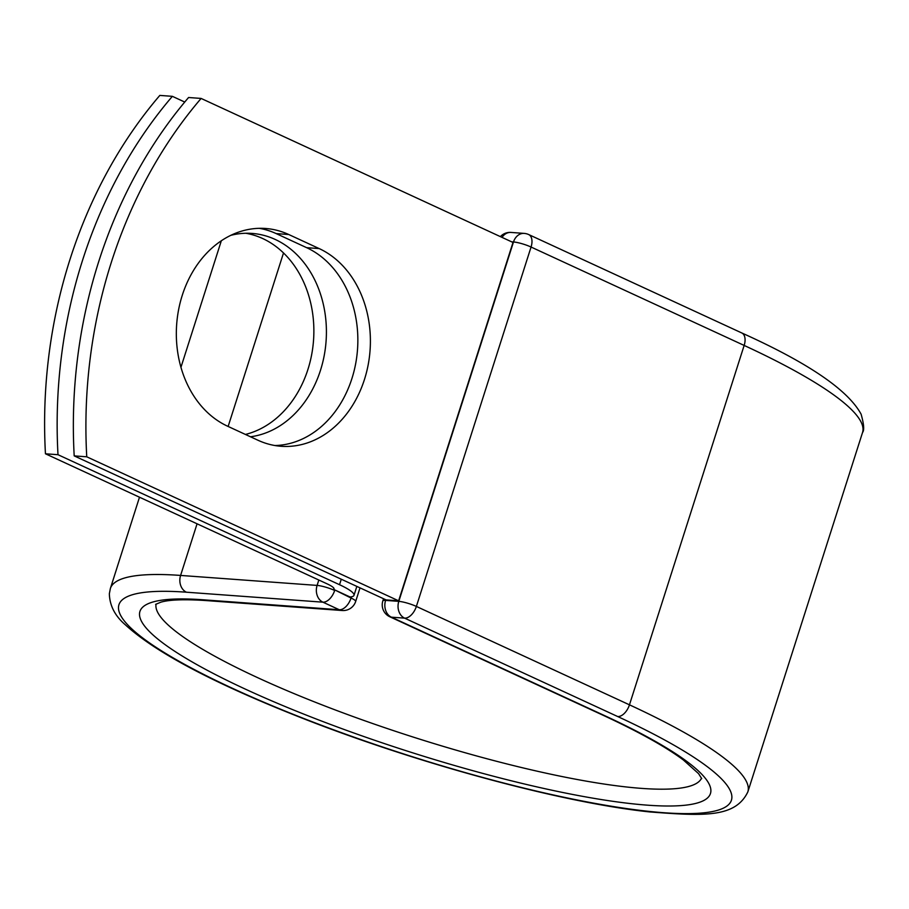 <?xml version="1.0" encoding="UTF-8"?>
<svg xmlns="http://www.w3.org/2000/svg" width="909" height="909" viewBox="0 0 909 909"><rect width="100%" height="100%" fill="white"/><g stroke="black" fill="none" stroke-linecap="round" stroke-linejoin="round"><path stroke-width="1.36" d="M182.266 295.311A102.138 81.674 94.2 0 0 227.545 426.185L258.02 440.263A102.138 81.674 94.2 0 0 281.165 446.285A102.138 81.674 94.2 0 0 368.111 365.134A102.138 81.674 94.2 0 0 319.195 248.589L288.721 234.511A102.138 81.674 94.2 0 0 265.576 228.477A102.138 81.674 94.2 0 0 182.266 295.311M245.76 233.261A102.138 81.674 -85.8 0 1 307.935 369.406A102.138 81.674 -85.8 0 1 245.419 434.445M230.852 235.317A102.138 81.674 -85.8 0 1 252.054 233.42A102.138 81.674 -85.8 0 1 320.479 370.315A102.138 81.674 -85.8 0 1 250.464 436.774M57.994 454.705L45.45 453.784L326.99 583.794A19.907 3.443 17.7 0 1 334.035 588.975A19.907 3.443 17.7 0 1 333.626 589.418A13.09 2.261 17.7 0 1 334.83 589.952L350.056 596.986A40.86 7.067 17.7 0 0 353.987 595.338A40.86 7.067 17.7 0 0 339.534 584.714L57.994 454.705A436.49 349.045 94.2 0 1 172.369 96.331L184.743 102.047M45.45 453.784A436.49 349.045 -85.8 0 1 159.825 95.411L172.369 96.331M333.955 588.373L333.626 589.418M350.056 596.986L350.942 596.895M201.116 98.433L513.006 242.453L398.631 600.826L386.086 599.906L74.197 455.886A436.49 349.045 -85.8 0 1 188.572 97.513L201.116 98.433A436.49 349.045 -85.8 0 0 86.753 456.807L74.197 455.886M274.904 445.535A102.138 81.674 94.2 0 0 356.248 360.35A102.138 81.674 94.2 0 0 306.64 247.668L276.166 233.59A102.138 81.674 94.2 0 0 259.281 228.329M398.631 600.826L86.753 456.807M339.534 584.714L341.284 579.215M334.83 589.952L351.044 598.031L351.431 596.815M197.071 523.8L180.596 575.431L317.105 585.407L318.82 580.022M283.506 252.963L228.136 426.457M741.801 332.967L528.708 234.567A13.09 7.533 114.8 0 1 531.061 247.032L744.153 345.431A334.569 57.846 17.7 0 1 862.539 432.514C864.414 430.366 863.948 424.264 861.118 414.209C847.983 389.972 808.215 362.884 741.801 332.967A13.09 7.533 114.8 0 1 744.153 345.431L629.46 704.827A334.569 57.846 17.7 0 1 747.834 791.909C735.381 817.907 703.646 816.066 649.867 811.942C560.887 802.727 411.232 761.833 294.391 715.042C210.933 681.75 154.53 651.628 125.181 624.665C114.943 615.847 109.659 605.542 109.353 593.736L110.375 588.464A334.569 57.846 17.7 0 1 180.596 575.431A13.09 10.476 94.2 0 0 186.402 592.202L322.911 602.178A13.09 10.476 -85.8 0 1 317.105 585.407A13.09 2.261 -162.3 0 1 334.671 590.464A13.09 7.533 -65.2 0 1 322.911 602.178L339.284 609.746A13.09 7.533 -65.2 0 0 351.044 598.031A13.09 2.261 -162.3 0 1 355.68 601.44L360.009 587.862M342.25 610.518A13.09 10.476 -85.8 0 1 339.284 609.746L202.775 599.77A13.09 10.476 94.2 0 0 205.741 600.542L342.25 610.518A13.09 13.09 0 0 0 355.68 601.44M385.802 599.77L385.598 600.394L398.801 601.36L513.494 241.964A13.09 2.261 -162.3 0 1 531.061 247.032L416.367 606.428L629.46 704.827A13.09 7.533 114.8 0 1 617.7 716.542A321.479 55.585 17.7 0 1 663.968 812.737A321.479 55.585 17.7 0 1 232.67 688.397A321.479 55.585 17.7 0 1 186.402 592.202M202.775 599.77A299.436 51.768 17.7 0 0 245.873 689.363A299.436 51.768 17.7 0 0 647.594 805.181A299.436 51.768 17.7 0 0 604.496 715.576A13.09 7.533 114.8 0 1 602.928 715.178C638.845 731.847 665.661 746.789 683.375 759.992L698.589 773.661L701.725 778.672M701.543 778.149A286.335 49.506 17.7 0 1 414.049 737.347A286.335 49.506 17.7 0 1 156.075 604.065M617.7 716.542L404.607 618.143A13.09 10.476 94.2 0 1 398.801 601.36A13.09 2.261 -162.3 0 1 416.367 606.428A13.09 7.533 114.8 0 1 404.607 618.143L391.404 617.177A13.09 7.533 114.8 0 1 389.836 616.779L602.928 715.178M604.496 715.576L391.404 617.177A13.09 10.476 94.2 0 1 385.598 600.394A13.09 2.261 -162.3 0 0 382.848 600.906L383.541 598.736M502.018 237.374A13.09 10.476 94.2 0 1 510.972 232.431L524.175 233.397A13.09 10.476 94.2 0 0 513.494 241.964L511.653 241.828M306.64 247.668L319.195 248.589M276.166 233.59L288.721 234.511M353.987 595.338L356.839 586.407M747.834 791.909L862.539 432.514M110.375 588.464L139.497 497.212M180.948 367.304L221.33 240.771M155.632 604.383L160.711 602.224C169.154 599.69 184.163 599.133 205.741 600.542M510.972 232.431A13.09 13.09 0 0 0 500.382 236.624M528.708 234.567A13.09 13.09 0 0 0 524.175 233.397M382.848 600.906A13.09 13.09 0 0 0 389.836 616.779"/></g></svg>
